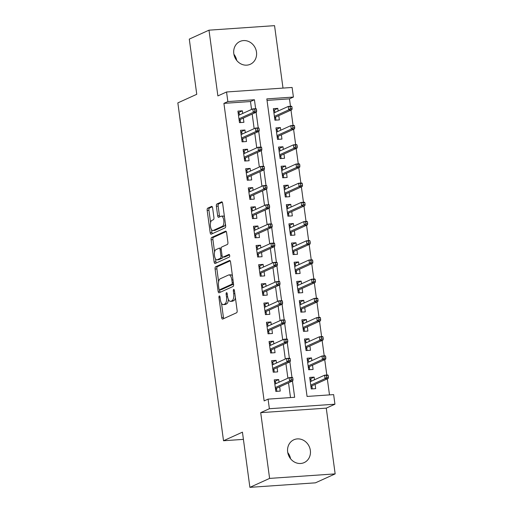 <?xml version="1.0" encoding="UTF-8"?>
<svg xmlns="http://www.w3.org/2000/svg" width="513" height="513" viewBox="0 0 513 513"><rect width="100%" height="100%" fill="white"/><g stroke="black" fill="none" stroke-linecap="round" stroke-linejoin="round"><path stroke-width="0.77" d="M219.314 295.956A1.347 0.564 -93.9 0 0 218.948 297.521L221.654 317.541A1.917 0.808 -93.9 0 0 222.559 319.105A1.917 0.808 -93.9 0 0 222.687 319.073L236.608 312.757A1.917 0.808 -93.9 0 0 237.128 310.519L234.422 290.499A1.347 0.564 -93.9 0 0 233.787 289.403A1.347 0.564 -93.9 0 0 233.697 289.428A1.347 0.564 -93.9 0 0 233.338 290.993L233.684 293.583A6.143 2.578 -93.9 0 1 232.03 300.733L230.869 301.259A6.143 2.578 -93.9 0 1 230.472 301.362A6.143 2.578 -93.9 0 1 227.573 296.354L227.227 293.763A1.347 0.564 -93.9 0 0 226.592 292.673A1.347 0.564 -93.9 0 0 226.509 292.692A1.347 0.564 -93.9 0 0 226.143 294.257L226.496 296.847A6.143 2.578 -93.9 0 1 224.835 304.004L223.674 304.53A6.143 2.578 -93.9 0 1 223.283 304.626A6.143 2.578 -93.9 0 1 220.385 299.624L220.032 297.033A1.347 0.564 -93.9 0 0 219.397 295.937A1.347 0.564 -93.9 0 0 219.314 295.956M233.806 53.647A12.524 11.228 65.6 0 0 250.325 64.266A12.524 11.228 65.6 0 0 256.487 52.082A12.524 11.228 65.6 0 0 239.975 41.463A12.524 11.228 65.6 0 0 233.806 53.647M287.665 451.972A12.524 11.228 65.6 0 0 304.177 462.598A12.524 11.228 65.6 0 0 310.346 450.414A12.524 11.228 65.6 0 0 293.827 439.788A12.524 11.228 65.6 0 0 287.665 451.972M212.626 207.945A1.917 0.808 -93.9 0 0 211.722 206.38A1.917 0.808 -93.9 0 0 211.6 206.412L207.694 208.188A1.917 0.808 -93.9 0 0 207.175 210.42L210.176 232.658A1.917 0.808 -93.9 0 0 211.087 234.223A1.917 0.808 -93.9 0 0 211.209 234.191L225.13 227.868A1.917 0.808 -93.9 0 0 225.649 225.637L222.642 203.398A1.917 0.808 -93.9 0 0 221.738 201.833A1.917 0.808 -93.9 0 0 221.616 201.865L216.896 204.007A1.917 0.808 -93.9 0 0 216.377 206.245L217.666 215.761A1.917 0.808 -93.9 0 0 218.57 217.326A1.917 0.808 -93.9 0 0 218.692 217.294L221.032 216.23A5.136 2.155 -93.9 0 1 221.359 216.146A5.136 2.155 -93.9 0 1 223.828 220.725A5.136 2.155 -93.9 0 1 222.398 226.31L213.228 230.472A5.136 2.155 -93.9 0 1 212.901 230.555A5.136 2.155 -93.9 0 1 210.433 225.976A5.136 2.155 -93.9 0 1 211.869 220.391L213.395 219.699A1.917 0.808 -93.9 0 0 213.915 217.461L212.626 207.945M251.556 109.449L250.485 101.536L223.912 103.369L227.849 101.58L226.554 91.981L292.115 87.466L293.41 97.06L266.831 98.894L307.063 396.44L333.642 394.606L334.938 404.206L269.376 408.726L268.081 399.127L294.661 397.293L292.461 381.024M249.895 487.35L269.601 478.405L335.156 473.89L315.457 482.829L249.895 487.35L242.437 432.158L223.521 440.744L177.844 102.889L196.755 94.302L189.291 39.11L208.996 30.171L217.884 95.918L226.554 91.981M335.156 473.89L326.268 408.143L260.707 412.657L269.601 478.405M260.707 412.657L269.376 408.726M223.912 103.369L264.137 400.916L268.081 399.127M215.614 266.786A1.917 0.808 -93.9 0 0 215.094 269.024L218.102 291.256A1.917 0.808 -93.9 0 0 219.006 292.82A1.917 0.808 -93.9 0 0 219.128 292.788L233.056 286.472A1.917 0.808 -93.9 0 0 233.575 284.234L230.568 262.002A1.917 0.808 -93.9 0 0 229.664 260.437A1.917 0.808 -93.9 0 0 229.535 260.469L215.614 266.786L217.384 266.664A1.917 0.808 -93.9 0 0 216.871 268.902L218.602 281.746M214.139 261.957L211.132 239.725A1.917 0.808 -93.9 0 1 211.651 237.487L225.579 231.164A1.917 0.808 -93.9 0 1 225.701 231.132A1.917 0.808 -93.9 0 1 226.605 232.697L227.894 242.213A1.917 0.808 -93.9 0 1 227.374 244.451L221.725 247.016A1.917 0.808 -93.9 0 0 221.206 249.247L222.058 255.564A1.917 0.808 -93.9 0 0 222.969 257.128A1.917 0.808 -93.9 0 0 223.091 257.096L228.965 254.429A1.347 0.564 -93.9 0 1 229.054 254.403A1.347 0.564 -93.9 0 1 229.702 255.602A1.347 0.564 -93.9 0 1 229.324 257.064L215.171 263.49A1.917 0.808 -93.9 0 1 215.043 263.522A1.917 0.808 -93.9 0 1 214.139 261.957L215.915 261.835L215.511 258.853M282.996 88.089L274.551 25.65L208.996 30.171M278.149 111.026L277.789 108.371L273.576 110.289M277.789 108.371L273.358 108.679L274.917 120.196L279.348 119.895L278.771 115.637M280.746 130.219L280.387 127.57L276.174 129.481M280.387 127.57L275.956 127.878L277.514 139.395L281.945 139.087L281.368 134.829M283.343 149.418L282.984 146.769L278.771 148.68M282.984 146.769L278.553 147.071L280.111 158.588L284.542 158.286L283.965 154.028M285.933 168.61L285.581 165.962L281.368 167.873M285.581 165.962L281.15 166.27L282.708 177.787L287.133 177.479L286.562 173.227M288.53 187.809L288.171 185.161L283.958 187.072M288.171 185.161L283.747 185.462L285.299 196.986L289.73 196.678L289.152 192.42M291.127 207.008L290.768 204.354L286.555 206.271M290.768 204.354L286.337 204.661L287.896 216.178L292.327 215.877L291.75 211.619M293.725 226.201L293.365 223.553L289.152 225.464M293.365 223.553L288.934 223.86L290.493 235.377L294.924 235.069L294.347 230.818M296.315 245.4L295.963 242.752L291.75 244.663M295.963 242.752L291.531 243.053L293.09 254.57L297.514 254.268L296.944 250.011M298.912 264.593L298.553 261.944L294.34 263.862M298.553 261.944L294.129 262.252L295.68 273.769L300.111 273.461L299.534 269.21M301.509 283.792L301.15 281.143L296.937 283.054M301.15 281.143L296.719 281.451L298.277 292.968L302.708 292.66L302.131 288.402M304.106 302.991L303.747 300.342L299.534 302.253M303.747 300.342L299.316 300.644L300.875 312.161L305.306 311.859L304.728 307.601M306.697 322.183L306.344 319.535L302.131 321.446M306.344 319.535L301.913 319.843L303.472 331.36L307.896 331.052L307.325 326.8M309.294 341.382L308.935 338.734L304.722 340.645M308.935 338.734L304.51 339.035L306.062 350.559L310.493 350.251L309.916 345.993M311.891 360.581L311.532 357.927L307.319 359.844M311.532 357.927L307.101 358.234L308.659 369.751L313.09 369.45L312.513 365.192M279.046 382.217L278.694 379.569L274.263 379.87L275.821 391.393L280.245 391.086L279.675 386.828M276.456 363.018L276.097 360.37L271.666 360.677L273.224 372.194L277.655 371.887L277.078 367.635M273.859 343.825L273.5 341.177L269.069 341.478L270.627 352.995L275.058 352.694L274.481 348.436M271.262 324.626L270.902 321.978L266.471 322.286L268.03 333.803L272.461 333.495L271.884 329.237M268.665 305.434L268.305 302.779L263.881 303.087L265.439 314.604L269.864 314.302L269.293 310.044M266.074 286.235L265.715 283.586L261.284 283.888L262.842 295.411L267.273 295.103L266.696 290.845M263.477 267.036L263.118 264.387L258.687 264.695L260.245 276.212L264.676 275.904L264.099 271.653M260.88 247.843L260.521 245.195L256.09 245.496L257.648 257.013L262.079 256.712L261.502 252.454M258.283 228.644L257.924 225.996L253.499 226.304L255.057 237.82L259.482 237.513L258.911 233.255M255.692 209.445L255.333 206.797L250.902 207.105L252.46 218.621L256.891 218.314L256.314 214.062M253.095 190.252L252.736 187.604L248.305 187.905L249.863 199.422L254.294 199.121L253.717 194.863M250.498 171.053L250.139 168.405L245.708 168.713L247.266 180.23L251.697 179.922L251.12 175.664M247.901 151.861L247.542 149.206L243.117 149.514L244.675 161.031L249.1 160.729L248.529 156.471M245.31 132.662L244.951 130.013L240.52 130.315L242.078 141.838L246.509 141.53L245.932 137.272M290.512 397.581L288.518 382.813M287.896 378.203L285.921 363.614M285.299 359.004L283.33 344.422M282.701 339.811L280.733 325.223M280.111 320.612L278.136 306.03M277.514 301.413L275.539 286.831M274.917 282.221L272.948 267.632M272.32 263.022L270.351 248.439M269.729 243.822L267.754 229.24M267.132 224.63L265.157 210.048M264.535 205.431L262.566 190.849M261.938 186.238L259.969 171.65M259.347 167.039L257.372 152.457M256.75 147.84L254.775 133.258M254.153 128.648L252.184 114.059M242.713 113.463L242.354 110.814L237.923 111.122L239.481 122.639L243.912 122.331L243.335 118.08M329.493 394.895L327.326 378.844M326.813 375.041L324.729 359.645M324.216 355.842L322.132 340.446M321.619 336.65L319.541 321.253M319.028 317.451L316.944 302.054M316.431 298.252L314.347 282.862M313.834 279.059L311.75 263.663M311.237 259.86L309.159 244.464M308.646 240.668L306.562 225.271M306.049 221.469L303.965 206.072M303.452 202.269L301.368 186.879M300.855 183.077L298.778 167.68M298.265 163.878L296.181 148.481M295.668 144.685L293.583 129.289M293.07 125.486L290.986 110.09M290.473 106.287L289.467 98.849L267.036 100.394M314.488 379.774L314.129 377.126L309.698 377.433L311.256 388.95L315.687 388.642L315.11 384.384M223.521 440.744L243.412 439.372M289.467 98.849L293.41 97.06M326.268 408.143L334.938 404.206M255.634 108.692L254.429 99.746L227.849 101.58M291.974 377.44L289.864 361.832M289.377 358.247L287.267 342.633M286.786 339.048L284.67 323.434M284.189 319.849L282.079 304.241M281.592 300.656L279.482 285.042M278.995 281.457L276.885 265.843M276.404 262.265L274.288 246.65M273.807 243.066L271.698 227.451M271.21 223.867L269.101 208.259M268.613 204.674L266.504 189.06M266.023 185.475L263.906 169.861M263.425 166.283L261.316 150.668M260.828 147.084L258.719 131.469M258.231 127.884L256.122 112.276M250.485 101.536L254.429 99.746M314.129 377.126L309.916 379.036M278.694 379.569L274.481 381.48M276.097 360.37L271.884 362.281M273.5 341.177L269.287 343.088M270.902 321.978L266.689 323.889M268.305 302.779L264.099 304.696M265.715 283.586L261.502 285.497M263.118 264.387L258.905 266.298M260.521 245.195L256.308 247.106M257.924 225.996L253.717 227.907M255.333 206.797L251.12 208.708M252.736 187.604L248.523 189.515M250.139 168.405L245.926 170.316M247.542 149.206L243.335 151.123M244.951 130.013L240.738 131.924M242.354 110.814L238.141 112.725M287.767 452.607A12.524 11.228 -114.4 0 1 290.544 458.725M233.909 54.275A12.524 11.228 -114.4 0 1 236.685 60.393M223.283 304.626L225.053 304.504A6.143 2.578 -93.9 0 0 225.444 304.408L223.674 304.53M228.381 299.368A6.143 2.578 -93.9 0 1 226.605 303.876L225.444 304.408M230.472 301.362L232.248 301.24A6.143 2.578 -93.9 0 0 232.639 301.137L230.869 301.259M235.39 297.675A6.143 2.578 -93.9 0 1 233.8 300.612L232.639 301.137M221.52 303.292L223.431 317.419A1.917 0.808 -93.9 0 0 223.79 318.573M230.209 260.848L217.384 266.664M219.692 289.774L219.872 291.134A1.917 0.808 -93.9 0 0 220.231 292.288M218.904 288.691A1.347 0.564 -93.9 0 0 219.538 289.787A1.347 0.564 -93.9 0 0 219.622 289.768L231.844 284.221A1.347 0.564 -93.9 0 0 232.209 282.65L231.838 279.918A6.143 2.578 -93.9 0 0 228.939 274.917A6.143 2.578 -93.9 0 0 228.548 275.013L220.192 278.809A6.143 2.578 -93.9 0 0 218.538 285.959L218.904 288.691M221.225 289.653A1.347 0.564 -93.9 0 0 221.308 289.665A1.347 0.564 -93.9 0 0 221.398 289.646L219.622 289.768M233.556 284.125L221.398 289.646M232.479 276.129A6.143 2.578 -93.9 0 0 230.715 274.795L228.939 274.917M214.575 251.941L212.908 239.603L211.132 239.725M226.246 231.543L213.427 237.365A1.917 0.808 -93.9 0 0 212.908 239.603M224.611 256.987A1.917 0.808 -93.9 0 0 224.739 257.007A1.917 0.808 -93.9 0 0 224.861 256.975L229.523 254.858M215.864 249.671A5.136 2.155 -93.9 0 0 214.434 255.262A5.136 2.155 -93.9 0 0 216.903 259.841A5.136 2.155 -93.9 0 0 217.23 259.758L220.462 258.289A1.917 0.808 -93.9 0 0 220.975 256.051L220.122 249.741A1.917 0.808 -93.9 0 0 219.218 248.177A1.917 0.808 -93.9 0 0 219.096 248.209L215.864 249.671M216.903 259.841L218.673 259.719A5.136 2.155 -93.9 0 0 219 259.629L217.23 259.758M222.757 257.077A1.917 0.808 -93.9 0 1 222.232 258.167L219 259.629M221.199 248.106A1.917 0.808 -93.9 0 0 220.988 248.055A1.917 0.808 -93.9 0 0 220.866 248.087M215.915 261.835A1.917 0.808 -93.9 0 0 216.274 262.989M212.901 230.555L214.671 230.433A5.136 2.155 -93.9 0 0 214.998 230.35L213.228 230.472M225.431 224.034A5.136 2.155 -93.9 0 1 224.168 226.188L214.998 230.35M224.47 216.928A5.136 2.155 -93.9 0 0 223.136 216.024L221.359 216.146M222.283 202.244L218.666 203.885A1.917 0.808 -93.9 0 0 218.147 206.123L219.436 215.64A1.917 0.808 -93.9 0 0 219.795 216.794M211.561 229.651L211.952 232.536A1.917 0.808 -93.9 0 0 212.311 233.691M212.267 206.79L209.464 208.066A1.917 0.808 -93.9 0 0 208.945 210.298L210.599 222.546M309.993 379.62L311.025 379.549L311.256 381.242M311.878 385.853L312.289 388.88M310.865 386.045L311.564 385.994L312 386.751L310.968 386.821M328.442 377.247L328.185 375.33L326.415 375.452L326.672 377.369L328.442 377.247L328.23 378.434L325.043 378.652L324.575 375.195L310.275 381.685M326.415 375.452L324.575 375.195L327.762 374.977L328.185 375.33M326.672 377.369L325.043 378.652L310.743 385.141M328.23 378.434L311.564 385.994M275.814 383.686L275.59 381.993L274.558 382.063M276.853 391.316L276.565 389.194L275.532 389.264M275.423 388.488L276.129 388.437L276.565 389.194L276.443 388.296M276.129 388.437L292.795 380.87L289.608 381.095L275.301 387.584M291.237 379.812L293.006 379.691L292.75 377.767L290.974 377.889L291.237 379.812L289.608 381.095L289.14 377.639L274.833 384.128M290.974 377.889L289.14 377.639L292.327 377.421L292.75 377.767M292.795 380.87L293.006 379.691M307.402 360.427L308.428 360.357L308.659 362.043M309.281 366.66L309.692 369.681M308.268 366.846L308.967 366.801L309.403 367.552L308.371 367.622M325.851 358.048L325.588 356.131L323.818 356.253L324.075 358.17L325.851 358.048L325.64 359.235L322.446 359.453L321.978 355.996L307.678 362.492M323.818 356.253L321.978 355.996L325.171 355.778L325.588 356.131M324.075 358.17L322.446 359.453L308.146 365.949M325.64 359.235L308.967 366.801M304.805 341.228L305.838 341.158L306.062 342.851M306.691 347.461L307.095 350.482M305.671 347.654L306.376 347.602L306.806 348.359L305.78 348.43M323.254 338.856L322.991 336.932L321.221 337.054L321.484 338.978L323.254 338.856L323.043 340.036L319.849 340.26L319.387 336.804L305.081 343.293M321.221 337.054L319.387 336.804L322.574 336.579L322.991 336.932M321.484 338.978L319.849 340.26L305.549 346.75M323.043 340.036L306.376 347.602M302.208 322.036L303.241 321.965L303.472 323.652M304.094 328.262L304.504 331.289M303.074 328.455L303.779 328.41L304.215 329.16L303.183 329.231M320.657 319.657L320.401 317.739L318.624 317.861L318.887 319.779L320.657 319.657L320.445 320.843L317.258 321.061L316.79 317.605L302.49 324.101M318.624 317.861L316.79 317.605L319.977 317.387L320.401 317.739M318.887 319.779L317.258 321.061L302.952 327.55M320.445 320.843L303.779 328.41M299.611 302.837L300.644 302.766L300.875 304.453M301.497 309.07L301.907 312.09M300.483 309.256L301.182 309.211L301.618 309.967L300.586 310.038M318.06 300.458L317.803 298.54L316.034 298.662L316.29 300.58L318.06 300.458L317.848 301.644L314.661 301.862L314.193 298.412L299.893 304.902M316.034 298.662L314.193 298.412L317.38 298.188L317.803 298.54M316.29 300.58L314.661 301.862L300.361 308.358M317.848 301.644L301.182 309.211M273.224 364.486L272.993 362.8L271.961 362.871M274.256 372.124L273.968 369.995L272.935 370.065M272.833 369.289L273.532 369.245L273.968 369.995L273.846 369.097M273.532 369.245L290.198 361.678L287.011 361.896L272.711 368.385M288.639 360.613L290.409 360.492L290.153 358.574L288.377 358.696L288.639 360.613L287.011 361.896L286.543 358.44L272.243 364.935M288.377 358.696L286.543 358.44L289.73 358.221L290.153 358.574M290.198 361.678L290.409 360.492M270.627 345.287L270.396 343.601L269.363 343.672M271.659 352.925L271.371 350.802L270.338 350.873M270.236 350.09L270.935 350.046L271.371 350.802L271.249 349.904M270.935 350.046L287.601 342.479L284.414 342.697L270.114 349.193M286.042 341.421L287.819 341.292L287.556 339.375L285.786 339.497L286.042 341.421L284.414 342.697L283.945 339.247L269.646 345.736M285.786 339.497L283.945 339.247L287.139 339.022L287.556 339.375M287.601 342.479L287.819 341.292M268.03 326.095L267.805 324.402L266.773 324.472M269.062 333.732L268.774 331.603L267.741 331.674M267.639 330.898L268.344 330.847L268.774 331.603L268.652 330.705M268.344 330.847L285.01 323.286L281.817 323.504L267.517 329.994M283.445 322.222L285.222 322.1L284.959 320.176L283.189 320.304L283.445 322.222L281.817 323.504L281.355 320.048L267.049 326.537M283.189 320.304L281.355 320.048L284.542 319.83L284.959 320.176M285.01 323.286L285.222 322.1M265.433 306.896L265.208 305.209L264.176 305.28M266.465 314.533L266.183 312.404L265.15 312.475M265.041 311.699L265.747 311.654L266.183 312.404L266.061 311.513M265.747 311.654L282.413 304.087L279.226 304.305L264.92 310.801M280.855 303.023L282.625 302.901L282.368 300.984L280.592 301.105L280.855 303.023L279.226 304.305L278.758 300.849L264.451 307.345M280.592 301.105L278.758 300.849L281.945 300.631L282.368 300.984M282.413 304.087L282.625 302.901M297.014 283.638L298.047 283.567L298.277 285.26M298.899 289.871L299.31 292.897M297.886 290.063L298.585 290.012L299.021 290.768L297.989 290.839M315.469 281.265L315.206 279.341L313.437 279.463L313.693 281.387L315.469 281.265L315.258 282.445L312.064 282.669L311.596 279.213L297.296 285.703M313.437 279.463L311.596 279.213L314.79 278.995L315.206 279.341M313.693 281.387L312.064 282.669L297.764 289.159M315.258 282.445L298.585 290.012M262.842 287.703L262.611 286.01L261.579 286.081M263.874 295.334L263.586 293.212L262.553 293.282M262.451 292.506L263.15 292.455L263.586 293.212L263.464 292.314M263.15 292.455L279.816 284.888L276.629 285.113L262.329 291.602M278.258 283.83L280.027 283.708L279.771 281.784L277.995 281.906L278.258 283.83L276.629 285.113L276.161 281.656L261.861 288.146M277.995 281.906L276.161 281.656L279.348 281.432L279.771 281.784M279.816 284.888L280.027 283.708M294.424 264.445L295.456 264.375L295.68 266.061M296.309 270.672L296.713 273.698M295.289 270.864L295.995 270.819L296.424 271.569L295.398 271.64M312.872 262.066L312.609 260.149L310.84 260.271L311.102 262.188L312.872 262.066L312.661 263.252L309.467 263.47L309.006 260.014L294.699 266.51M310.84 260.271L309.006 260.014L312.193 259.796L312.609 260.149M311.102 262.188L309.467 263.47L295.167 269.966M312.661 263.252L295.995 270.819M260.245 268.504L260.014 266.818L258.982 266.888M261.277 276.141L260.989 274.013L259.956 274.083M259.854 273.307L260.553 273.256L260.989 274.013L260.867 273.115M260.553 273.256L277.219 265.696L274.032 265.914L259.732 272.403M275.661 264.631L277.437 264.509L277.174 262.592L275.404 262.714L275.661 264.631L274.032 265.914L273.564 262.457L259.264 268.947M275.404 262.714L273.564 262.457L276.757 262.239L277.174 262.592M277.219 265.696L277.437 264.509M291.826 245.246L292.859 245.176L293.09 246.868M293.712 251.479L294.122 254.499M292.692 251.671L293.398 251.62L293.834 252.377L292.801 252.447M310.275 242.873L310.019 240.95L308.242 241.072L308.505 242.995L310.275 242.873L310.064 244.053L306.877 244.278L306.408 240.821L292.109 247.311M308.242 241.072L306.408 240.821L309.596 240.597L310.019 240.95M308.505 242.995L306.877 244.278L292.57 250.767M310.064 244.053L293.398 251.62M257.648 249.305L257.423 247.619L256.391 247.689M258.68 256.942L258.392 254.82L257.359 254.89M257.257 254.108L257.962 254.063L258.392 254.82L258.27 253.922M257.962 254.063L274.628 246.496L271.435 246.715L257.135 253.21M273.063 245.432L274.84 245.31L274.577 243.393L272.807 243.515L273.063 245.432L271.435 246.715L270.973 243.258L256.667 249.754M272.807 243.515L270.973 243.258L274.16 243.04L274.577 243.393M274.628 246.496L274.84 245.31M289.229 226.053L290.262 225.976L290.493 227.669M291.115 232.28L291.525 235.307M290.101 232.472L290.8 232.421L291.237 233.178L290.204 233.248M307.678 223.674L307.422 221.757L305.652 221.879L305.908 223.796L307.678 223.674L307.467 224.861L304.28 225.079L303.811 221.622L289.512 228.112M305.652 221.879L303.811 221.622L306.998 221.404L307.422 221.757M305.908 223.796L304.28 225.079L289.98 231.568M307.467 224.861L290.8 232.421M255.051 230.113L254.826 228.42L253.794 228.49M256.083 237.75L255.801 235.621L254.769 235.691M254.66 234.916L255.365 234.864L255.801 235.621L255.679 234.723M255.365 234.864L272.031 227.297L268.844 227.522L254.538 234.011M270.473 226.239L272.243 226.118L271.986 224.194L270.21 224.316L270.473 226.239L268.844 227.522L268.376 224.066L254.07 230.555M270.21 224.316L268.376 224.066L271.563 223.848L271.986 224.194M272.031 227.297L272.243 226.118M286.632 206.854L287.665 206.784L287.896 208.47M288.518 213.087L288.928 216.108M287.504 213.273L288.203 213.228L288.639 213.979L287.607 214.056M305.088 204.475L304.825 202.558L303.055 202.68L303.311 204.597L305.088 204.475L304.876 205.662L301.682 205.88L301.214 202.423L286.914 208.919M303.055 202.68L301.214 202.423L304.408 202.205L304.825 202.558M303.311 204.597L301.682 205.88L287.383 212.376M304.876 205.662L288.203 213.228M252.46 210.914L252.229 209.227L251.197 209.298M253.493 218.551L253.204 216.422L252.172 216.492M252.069 215.716L252.768 215.672L253.204 216.422L253.082 215.524M252.768 215.672L269.434 208.105L266.247 208.323L251.947 214.812M267.876 207.04L269.646 206.919L269.389 205.001L267.613 205.123L267.876 207.04L266.247 208.323L265.779 204.867L251.479 211.362M267.613 205.123L265.779 204.867L268.966 204.649L269.389 205.001M269.434 208.105L269.646 206.919M284.042 187.655L285.074 187.585L285.299 189.278M285.927 193.888L286.331 196.915M284.907 194.081L285.613 194.029L286.042 194.786L285.016 194.857M302.49 185.283L302.228 183.359L300.458 183.481L300.721 185.405L302.49 185.283L302.279 186.463L299.085 186.687L298.624 183.231L284.317 189.72M300.458 183.481L298.624 183.231L301.811 183.013L302.228 183.359M300.721 185.405L299.085 186.687L284.786 193.177M302.279 186.463L285.613 194.029M249.863 191.721L249.632 190.028L248.6 190.099M250.895 199.352L250.607 197.229L249.575 197.3M249.472 196.524L250.171 196.473L250.607 197.229L250.485 196.332M250.171 196.473L266.837 188.906L263.65 189.124L249.35 195.62M265.279 187.848L267.055 187.726L266.792 185.802L265.022 185.924L265.279 187.848L263.65 189.124L263.182 185.674L248.882 192.163M265.022 185.924L263.182 185.674L266.375 185.45L266.792 185.802M266.837 188.906L267.055 187.726M281.445 168.463L282.477 168.392L282.708 170.079M283.33 174.689L283.74 177.716M282.31 174.882L283.016 174.837L283.452 175.587L282.419 175.658M299.893 166.084L299.637 164.166L297.861 164.288L298.124 166.206L299.893 166.084L299.682 167.27L296.495 167.488L296.027 164.032L281.72 170.528M297.861 164.288L296.027 164.032L299.214 163.814L299.637 164.166M298.124 166.206L296.495 167.488L282.188 173.978M299.682 167.27L283.016 174.837M247.266 172.522L247.042 170.829L246.009 170.906M248.298 180.159L248.01 178.03L246.977 178.101M246.875 177.325L247.58 177.274L248.01 178.03L247.888 177.132M247.58 177.274L264.246 169.713L261.053 169.931L246.753 176.421M262.682 168.649L264.458 168.527L264.195 166.61L262.425 166.731L262.682 168.649L261.053 169.931L260.585 166.475L246.285 172.964M262.425 166.731L260.585 166.475L263.778 166.257L264.195 166.61M264.246 169.713L264.458 168.527M278.848 149.264L279.88 149.193L280.111 150.886M280.733 155.497L281.143 158.517M279.72 155.689L280.419 155.638L280.855 156.394L279.822 156.465M297.296 146.891L297.04 144.967L295.27 145.089L295.526 147.013L297.296 146.891L297.085 148.071L293.898 148.289L293.43 144.839L279.13 151.329M295.27 145.089L293.43 144.839L296.617 144.615L297.04 144.967M295.526 147.013L293.898 148.289L279.598 154.785M297.085 148.071L280.419 155.638M244.669 153.323L244.444 151.636L243.412 151.707M245.701 160.96L245.419 158.831L244.387 158.908M244.278 158.126L244.983 158.081L245.419 158.831L245.297 157.94M244.983 158.081L261.649 150.514L258.462 150.732L244.156 157.228M260.091 149.45L261.861 149.328L261.604 147.411L259.828 147.532L260.091 149.45L258.462 150.732L257.994 147.276L243.688 153.772M259.828 147.532L257.994 147.276L261.181 147.058L261.604 147.411M261.649 150.514L261.861 149.328M276.25 130.071L277.283 129.994L277.514 131.687M278.136 136.298L278.546 139.324M277.123 136.49L277.822 136.439L278.258 137.195L277.225 137.266M294.706 127.692L294.443 125.775L292.673 125.897L292.929 127.814L294.706 127.692L294.494 128.878L291.301 129.096L290.833 125.64L276.533 132.13M292.673 125.897L290.833 125.64L294.026 125.422L294.443 125.775M292.929 127.814L291.301 129.096L277.001 135.586M294.494 128.878L277.822 136.439M242.078 134.13L241.847 132.437L240.815 132.508M243.111 141.768L242.822 139.639L241.79 139.709M241.687 138.933L242.386 138.882L242.822 139.639L242.7 138.741M242.386 138.882L259.052 131.315L255.865 131.54L241.565 138.029M257.494 130.257L259.264 130.135L259.007 128.212L257.231 128.333L257.494 130.257L255.865 131.54L255.397 128.083L241.097 134.573M257.231 128.333L255.397 128.083L258.584 127.865L259.007 128.212M259.052 131.315L259.264 130.135M273.66 110.872L274.692 110.802L274.917 112.488M275.545 117.105L275.949 120.125M274.526 117.291L275.231 117.246L275.661 117.996L274.635 118.067M292.109 108.493L291.846 106.576L290.076 106.698L290.339 108.615L292.109 108.493L291.897 109.679L288.704 109.897L288.242 106.441L273.936 112.937M290.076 106.698L288.242 106.441L291.429 106.223L291.846 106.576M290.339 108.615L288.704 109.897L274.404 116.393M291.897 109.679L275.231 117.246M239.481 114.931L239.25 113.245L238.218 113.315M240.514 122.569L240.225 120.44L239.193 120.51M239.09 119.734L239.789 119.689L240.225 120.44L240.103 119.542M239.789 119.689L256.455 112.123L253.268 112.341L238.968 118.83M254.897 111.058L256.673 110.936L256.41 109.019L254.64 109.141L254.897 111.058L253.268 112.341L252.8 108.884L238.5 115.38M254.64 109.141L252.8 108.884L255.993 108.666L256.41 109.019M256.455 112.123L256.673 110.936M220.09 297.444L218.948 297.521M234.473 290.916L233.338 290.993M227.285 294.18L226.143 294.257M226.605 303.876L224.835 304.004M227.637 296.771L226.496 296.847M233.8 300.612L232.03 300.733M234.826 293.507L233.684 293.583M223.431 317.419L221.654 317.541M219.872 291.134L218.102 291.256M216.871 268.902L215.094 269.024M233.556 284.099L231.844 284.221M233.351 282.573L232.209 282.65M232.979 279.841L231.838 279.918M213.427 237.365L211.651 237.487M224.861 256.975L223.091 257.096M222.232 258.167L220.462 258.289M222.135 255.974L220.975 256.051M221.263 249.664L220.122 249.741M224.168 226.188L222.398 226.31M219.436 215.64L217.666 215.761M218.147 206.123L216.377 206.245M218.666 203.885L216.896 204.007M211.952 232.536L210.176 232.658M208.945 210.298L207.175 210.42M209.464 208.066L207.694 208.188M221.308 289.665L219.538 289.787M224.739 257.007L222.969 257.128M220.988 248.055L219.218 248.177"/></g></svg>
